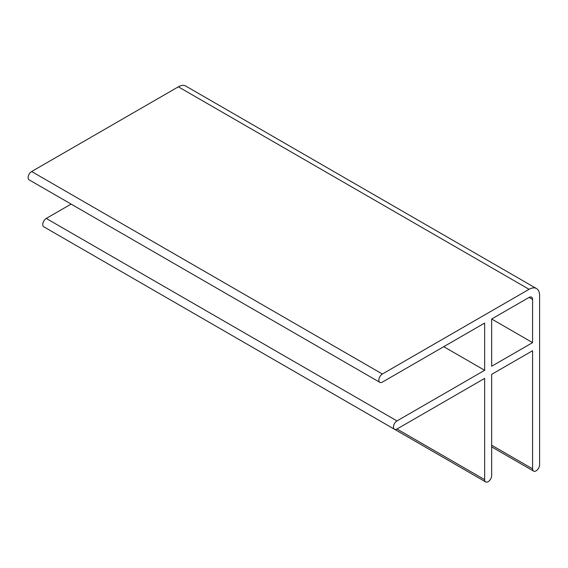 <?xml version="1.0" encoding="UTF-8"?>
<svg xmlns="http://www.w3.org/2000/svg" width="568" height="568" viewBox="0 0 568 568"><rect width="100%" height="100%" fill="white"/><g stroke="black" fill="none" stroke-linecap="round" stroke-linejoin="round"><path stroke-width="0.85" d="M532.585 342.632L532.585 299.428A4.963 2.861 120 0 0 531.556 297.163A4.963 2.861 120 0 0 529.078 297.405L491.668 319.003L532.585 342.632L491.668 366.253L491.668 319.003M484.653 370.3L484.653 323.057L382.363 382.115A4.963 2.861 -60 0 1 379.878 382.356A4.963 2.861 -60 0 1 379.119 378.387A4.963 2.861 -60 0 1 382.363 374.014L529.078 289.304A14.882 8.591 -60 0 1 536.519 288.572A14.882 8.591 -60 0 1 539.6 295.381L539.6 464.794A4.963 2.861 -60 0 1 537.434 469.786A4.963 2.861 -60 0 1 533.615 471.12A4.963 2.861 -60 0 1 532.585 468.849L532.585 350.726L491.668 374.355L491.668 475.594A4.963 2.861 -60 0 1 489.502 480.585A4.963 2.861 -60 0 1 485.683 481.92A4.963 2.861 -60 0 1 484.653 479.648L484.653 378.402L396.975 429.025A4.963 2.861 -60 0 1 394.497 429.266A4.963 2.861 -60 0 1 393.73 425.297A4.963 2.861 -60 0 1 396.975 420.923L484.653 370.3L443.736 346.679M134.907 279.399A4.963 2.861 120 0 0 134.964 279.428L485.683 481.92M71.106 204.089L46.257 218.439A4.963 2.861 120 0 0 43.012 222.805A4.963 2.861 120 0 0 43.771 226.781L394.497 429.266M536.519 288.572L185.8 86.08A14.882 8.591 120 0 0 178.359 86.819L31.638 171.529A4.963 2.861 120 0 0 28.4 175.895A4.963 2.861 120 0 0 29.16 179.871L379.878 382.356M529.078 297.405L532.585 299.428M484.653 479.648L396.975 429.025M396.975 420.923L46.257 218.439M382.363 374.014L31.638 171.529M178.359 86.819L529.078 289.304M532.585 468.849L491.668 445.227M491.668 446.902L533.615 471.12"/></g></svg>
